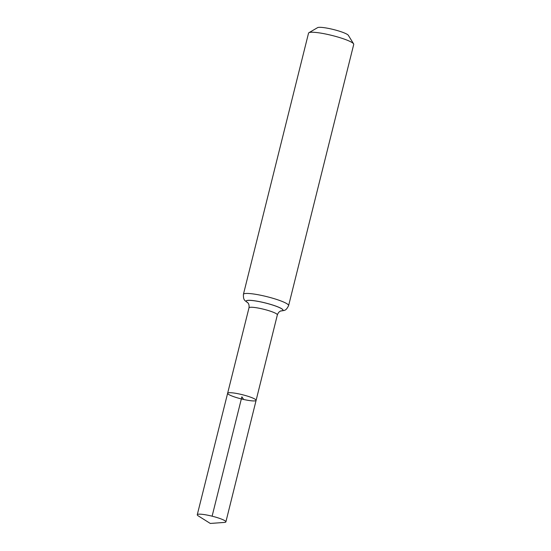 <?xml version="1.0" encoding="UTF-8"?>
<svg xmlns="http://www.w3.org/2000/svg" width="551" height="551" viewBox="0 0 551 551"><rect width="100%" height="100%" fill="white"/><g stroke="black" fill="none" stroke-linecap="round" stroke-linejoin="round"><path stroke-width="0.83" d="M243.673 399.475A14.67 2.17 -166 0 0 256.105 400.37A14.67 2.17 -166 0 0 242.392 394.716A14.67 2.17 -166 0 0 227.632 393.269A14.67 2.17 -166 0 0 243.673 399.475L241.868 396.816L212.107 516.184M288.607 305.619L353.728 44.417A23.287 3.444 -166 0 0 353.604 43.86L348.335 35.312A16.027 2.369 -166 0 0 333.445 29.52A16.027 2.369 -166 0 0 317.583 27.646L308.918 32.716A23.287 3.444 -166 0 0 308.539 33.15L243.418 294.351A23.287 3.444 14 0 1 263.144 295.77A23.287 3.444 14 0 1 288.607 305.619C285.783 311.212 284.605 310.268 280.617 310.984M353.604 43.86A23.287 3.444 -166 0 0 331.971 35.45A23.287 3.444 -166 0 0 308.918 32.716M248.005 302.871L248.143 303.208C247.798 302.912 249.472 303.945 248.997 307.816L227.632 393.269A14.67 2.17 14 0 1 240.064 394.165A14.67 2.17 14 0 1 256.105 400.37L225.889 521.866A14.746 2.183 14 0 1 224.409 522.424L210.296 523.45L198.312 515.915A14.746 2.183 14 0 1 197.272 514.73A14.746 2.183 14 0 1 209.766 515.633A14.746 2.183 14 0 1 225.889 521.866M248.997 307.816A14.615 2.163 14 0 1 261.381 308.705A14.615 2.163 14 0 1 277.36 314.883L256.105 400.37M262.262 302.251A18.913 2.796 14 0 1 279.598 307.672A18.913 2.796 14 0 1 280.976 310.964A18.989 2.803 14 0 0 279.715 307.678A18.989 2.803 14 0 0 262.262 302.217A18.989 2.803 14 0 0 247.654 302.664A18.913 2.796 14 0 1 262.262 302.251M280.555 310.984L280.28 311.219C280.721 311.122 278.758 311.246 277.36 314.883M243.418 294.351C243.287 300.612 244.768 300.336 247.95 302.836M227.632 393.269L197.272 514.73"/></g></svg>
